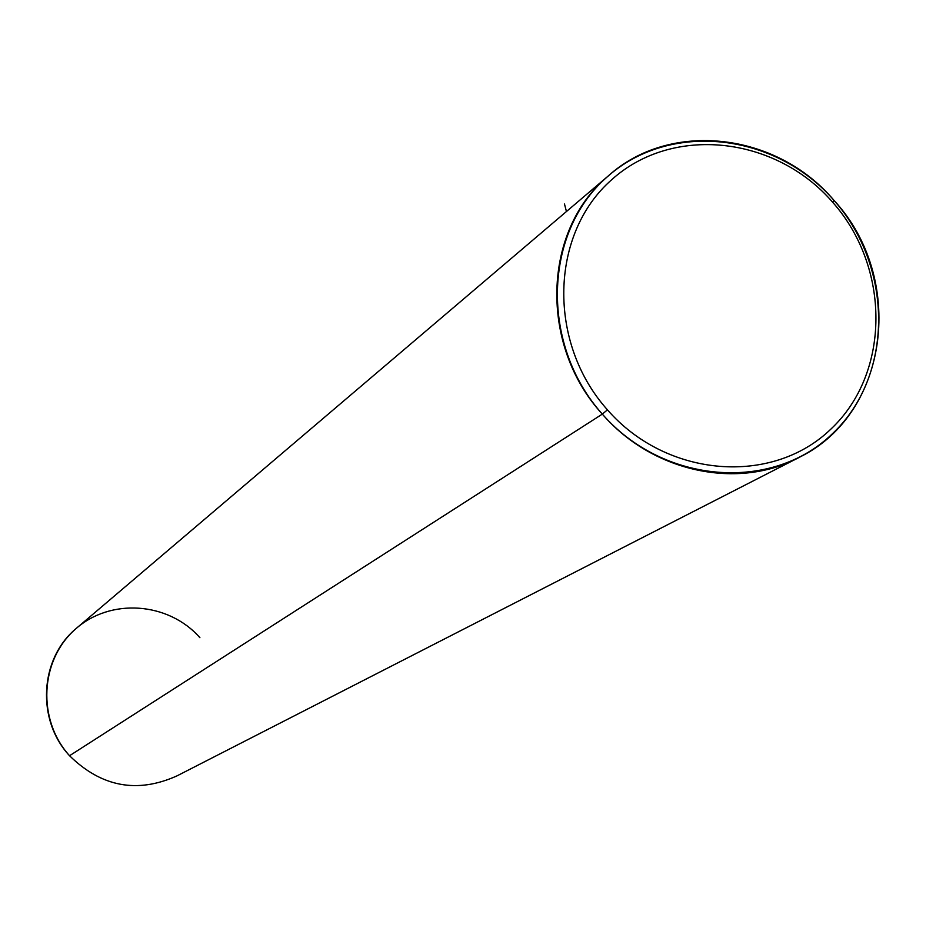 <?xml version="1.0" encoding="UTF-8"?>
<svg xmlns="http://www.w3.org/2000/svg" width="926" height="926" viewBox="0 0 926 926"><rect width="100%" height="100%" fill="white"/><g stroke="black" fill="none" stroke-linecap="round" stroke-linejoin="round"><path stroke-width="1.39" d="M199.9 637.69C168.451 601.912 110.263 597.687 75.307 629.252C39.876 660.273 36.947 719.861 69.543 755.732C36.288 720.127 39.563 659.104 75.863 628.754L607.745 176.403C542.567 230.667 539.106 345.375 602.328 414.107L69.543 755.732L602.328 414.107C652.714 472.573 739.041 490.548 800.423 456.75C889.446 412.707 905.744 277.754 834.013 200.386C776.405 132.14 669.741 119.801 607.745 176.403M800.423 456.75L176.982 775.884C137.256 793.721 101.443 786.996 69.543 755.732M832.578 202.146C890.638 267.464 890.627 372.923 831.039 428.958C772.353 485.965 666.778 477.92 607.444 409.848C547.197 342.608 549.94 233.803 611.669 179.737C672.542 124.651 775.398 136.018 832.578 202.146L834.013 200.386C893.717 267.556 893.74 376.014 832.451 433.704C772.087 492.389 663.421 484.171 602.328 414.107L607.444 409.848C666.778 477.92 772.353 485.965 831.039 428.958C890.627 372.923 890.638 267.464 832.578 202.146C775.398 136.018 672.542 124.651 611.669 179.737C549.94 233.803 547.197 342.608 607.444 409.848L602.328 414.107C540.309 344.9 543.18 232.912 606.75 177.294C669.429 120.635 775.212 132.383 834.013 200.386L832.578 202.146M566.446 211.533L564.478 203.998"/></g></svg>
